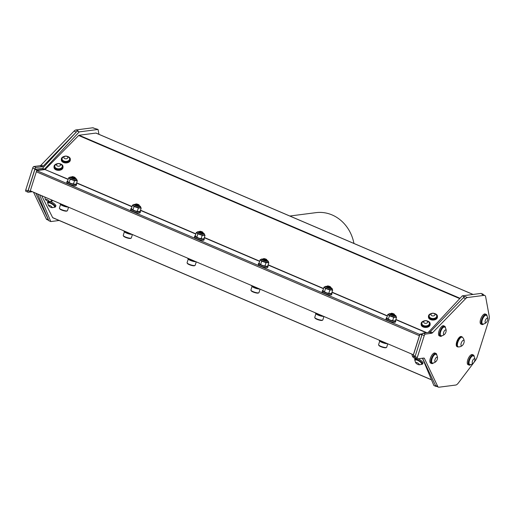 <?xml version="1.0" encoding="UTF-8"?>
<svg xmlns="http://www.w3.org/2000/svg" width="515" height="515" viewBox="0 0 515 515"><rect width="100%" height="100%" fill="white"/><g stroke="black" fill="none" stroke-linecap="round" stroke-linejoin="round"><path stroke-width="0.77" d="M203.232 233.733A2.491 0.534 17.6 0 0 203.386 233.61A2.491 0.534 17.6 0 0 203.393 233.591L203.232 233.733C201.764 233.655 200.451 233.25 199.279 232.51L202.974 233.179M198.771 231.75L200.026 232.555L203.103 233.16L202.91 232.291A1.725 0.367 17.6 0 0 201.423 231.557A1.725 0.367 17.6 0 0 199.788 231.299A1.725 0.367 17.6 0 0 199.691 231.351A1.725 0.367 17.6 0 0 201.391 232.31A1.725 0.367 17.6 0 0 202.91 232.291M199.382 231.544L199.955 231.995L198.874 231.879A2.491 0.534 17.6 0 0 200.026 232.555M198.874 231.879L199.44 231.525M202.852 232.825L203.386 233.61M199.788 231.299L199.376 231.505A1.976 0.418 17.6 0 0 199.955 231.995M202.884 233.179L200.779 232.992L198.803 231.937M263.03 259.399L264.691 260.217L266.854 260.287M266.731 259.933L267.066 260.86L263.41 260.21A2.491 0.534 17.6 0 0 265.167 260.841L267.259 260.738M262.998 259.406L263.41 260.21M390.724 314.047L392.829 314.974L394.548 314.942M394.419 314.581L394.76 315.508L391.104 314.865A2.491 0.534 17.6 0 0 392.861 315.495L394.947 315.392M390.692 314.053L391.104 314.865M391.297 313.281L390.447 313.77L394.49 314.955L394.413 314.272A1.725 0.367 17.6 0 0 393.492 313.738A1.725 0.367 17.6 0 0 391.297 313.281A1.725 0.367 17.6 0 0 392.707 314.234A1.725 0.367 17.6 0 0 394.413 314.272M394.387 314.968L392.855 314.877L390.447 313.77M392.861 315.495L394.477 315.65M135.284 204.938A1.976 0.418 17.6 0 0 135.432 205.182L139.127 205.852M135.535 204.217L136.108 204.667L135.027 204.558L135.593 204.198M139.005 205.498L139.385 206.406A2.491 0.534 17.6 0 0 139.546 206.29A2.491 0.534 17.6 0 0 139.546 206.264M135.432 205.182C136.591 205.923 137.911 206.328 139.385 206.406M134.924 204.423L136.179 205.228L139.256 205.833L139.063 204.964A1.725 0.367 17.6 0 0 137.582 204.23A1.725 0.367 17.6 0 0 135.941 203.972A1.725 0.367 17.6 0 0 135.844 204.03A1.725 0.367 17.6 0 0 137.544 204.983A1.725 0.367 17.6 0 0 139.063 204.964M135.027 204.558A2.491 0.534 17.6 0 0 136.179 205.228M71.437 177.611A1.976 0.418 17.6 0 0 71.585 177.862L75.28 178.531M71.688 176.89L72.261 177.34L71.179 177.231L71.746 176.87M72.1 176.645A1.725 0.367 17.6 0 0 71.997 176.703A1.725 0.367 17.6 0 0 73.697 177.656A1.725 0.367 17.6 0 0 75.216 177.636A1.725 0.367 17.6 0 0 73.735 176.903A1.725 0.367 17.6 0 0 72.1 176.645L71.682 176.851A1.976 0.418 17.6 0 0 72.261 177.34M75.19 178.525L73.091 178.338L71.115 177.282L75.409 178.505L75.216 177.636M75.158 178.171L75.538 179.078A2.491 0.534 17.6 0 0 75.699 178.963A2.491 0.534 17.6 0 0 75.699 178.937L75.699 178.963M71.585 177.862C72.744 178.596 74.063 179.001 75.538 179.078M263.603 258.633L262.753 259.116L266.796 260.3L266.719 259.618A1.725 0.367 17.6 0 0 265.798 259.084A1.725 0.367 17.6 0 0 263.603 258.633A1.725 0.367 17.6 0 0 265.019 259.586A1.725 0.367 17.6 0 0 266.719 259.618M266.693 260.32L265.167 260.23L262.753 259.116M265.167 260.841L266.789 261.002M330.958 287.647L330.913 288.188L329.542 288.168L327.257 287.537A2.491 0.534 17.6 0 0 329.014 288.168L331.106 288.065M327.45 285.954L326.6 286.443L330.643 287.628L330.566 286.945A1.725 0.367 17.6 0 0 329.645 286.411A1.725 0.367 17.6 0 0 327.45 285.954A1.725 0.367 17.6 0 0 328.86 286.907A1.725 0.367 17.6 0 0 330.566 286.945M330.54 287.64L327.489 287.087L326.6 286.443M329.014 288.168L330.63 288.329M135.625 204.062L135.529 204.178A1.976 0.418 17.6 0 0 136.108 204.667M139.037 205.852L136.932 205.665L134.962 204.609M326.877 286.72L328.982 287.647L330.701 287.615M71.179 177.231A2.491 0.534 17.6 0 0 72.332 177.907M326.845 286.733L327.257 287.537M437.267 357.307A2.491 1.017 113.2 0 0 435.555 358.395A2.491 1.017 113.2 0 0 434.84 361.376A2.491 1.017 113.2 0 0 436.36 361.105A2.491 1.017 113.2 0 0 437.454 358.543A2.491 1.017 113.2 0 0 437.267 357.307M443.421 333.572A2.491 1.017 113.2 0 0 445.005 333.849A2.491 1.017 113.2 0 0 446.099 331.287A2.491 1.017 113.2 0 0 444.947 330.212A2.491 1.017 113.2 0 0 443.421 333.572M487.538 320.369A2.491 1.017 113.2 0 0 487.737 319.512A2.491 1.017 113.2 0 0 486.54 318.476A2.491 1.017 113.2 0 0 485.066 321.92A2.491 1.017 113.2 0 0 486.643 322.075A2.491 1.017 113.2 0 0 487.538 320.369M472.21 362.154A2.491 1.017 113.2 0 0 473.774 362.657A2.491 1.017 113.2 0 0 474.869 360.094A2.491 1.017 113.2 0 0 473.787 358.955A2.491 1.017 113.2 0 0 472.21 362.154M461.575 342.263A2.993 1.217 113.2 0 0 461.015 345.295A2.993 1.217 113.2 0 0 462.502 345.333A2.993 1.217 113.2 0 0 464.182 341.4A2.993 1.217 113.2 0 0 463.288 340.28A2.993 1.217 113.2 0 0 461.575 342.263M203.335 233.07L204.378 233.868L204.571 234.84A3.991 0.85 -162.4 0 1 203.702 235.085A3.991 0.85 -162.4 0 1 200.129 234.319A3.991 0.85 -162.4 0 1 198.333 233.585A3.991 0.85 -162.4 0 1 197.194 232.864A3.991 0.85 -162.4 0 1 196.962 232.426L197.599 231.776L198.784 231.673M394.567 314.91C395.861 315.579 396.363 316.216 396.074 316.822A3.991 0.85 -162.4 0 1 395.205 317.066A3.991 0.85 -162.4 0 1 391.632 316.3A3.991 0.85 -162.4 0 1 388.696 314.845A3.991 0.85 -162.4 0 1 388.465 314.408L389.102 313.757L390.37 313.661M139.488 205.743L140.531 206.541L140.724 207.513A3.991 0.85 -162.4 0 1 139.855 207.757A3.991 0.85 -162.4 0 1 136.282 206.991A3.991 0.85 -162.4 0 1 134.486 206.257A3.991 0.85 -162.4 0 1 133.346 205.536A3.991 0.85 -162.4 0 1 133.115 205.099L133.752 204.449L134.891 204.461M330.72 287.582C332.014 288.252 332.516 288.889 332.227 289.494A3.991 0.85 -162.4 0 1 331.357 289.739A3.991 0.85 -162.4 0 1 327.785 288.973A3.991 0.85 -162.4 0 1 324.849 287.518A3.991 0.85 -162.4 0 1 324.624 287.08L325.255 286.43L326.523 286.334M75.641 178.415L76.684 179.214L76.877 180.186A3.991 0.85 -162.4 0 1 76.008 180.437A3.991 0.85 -162.4 0 1 72.435 179.664A3.991 0.85 -162.4 0 1 70.639 178.93A3.991 0.85 -162.4 0 1 69.499 178.216A3.991 0.85 -162.4 0 1 69.267 177.778L69.905 177.121L71.089 177.018M266.873 260.255C268.167 260.931 268.669 261.569 268.379 262.167A3.991 0.85 -162.4 0 1 267.51 262.418A3.991 0.85 -162.4 0 1 263.938 261.646A3.991 0.85 -162.4 0 1 261.002 260.197A3.991 0.85 -162.4 0 1 260.777 259.76L261.408 259.103L262.676 259.006M60.184 165.656A1.996 1.313 0.3 0 0 58.665 163.615A1.996 1.313 0.3 0 0 56.74 165.489A1.996 1.313 0.3 0 0 60.184 165.656M67.504 158.24A1.996 1.313 0.3 0 0 65.978 156.2A1.996 1.313 0.3 0 0 64.053 158.079A1.996 1.313 0.3 0 0 67.504 158.24M431.094 314.163A1.996 1.313 0.3 0 0 433.289 315.927A1.996 1.313 0.3 0 0 434.506 313.802A1.996 1.313 0.3 0 0 431.094 314.163M424.405 323.066A1.996 1.313 0.3 0 0 427.617 322.242A1.996 1.313 0.3 0 0 424.914 320.819A1.996 1.313 0.3 0 0 424.405 323.066M436.379 354.565A4.738 1.925 113.2 0 0 436.327 354.5A4.738 1.925 113.2 0 0 436.038 354.294A4.738 1.925 113.2 0 0 432.767 357.127A4.738 1.925 113.2 0 0 432.31 363.011A4.738 1.925 113.2 0 0 432.742 363.069A5.272 5.272 0 0 0 436.36 361.105M446.099 331.287A5.272 5.272 0 0 0 445.024 327.315A4.738 1.925 113.2 0 0 444.683 327.044A4.738 1.925 113.2 0 0 441.902 329.027A4.738 1.925 113.2 0 0 440.248 333.932A4.738 1.925 113.2 0 0 440.956 335.754A4.738 1.925 113.2 0 0 441.387 335.819A5.272 5.272 0 0 0 445.005 333.849M487.737 319.512A5.272 5.272 0 0 0 486.662 315.534A4.738 1.925 113.2 0 0 486.321 315.27A4.738 1.925 113.2 0 0 485.909 315.206A4.738 1.925 113.2 0 0 482.504 319.332A4.738 1.925 113.2 0 0 482.594 323.98A4.738 1.925 113.2 0 0 483.025 324.044A5.272 5.272 0 0 0 486.643 322.075M474.869 360.094A5.272 5.272 0 0 0 473.794 356.116A4.738 1.925 113.2 0 0 473.452 355.852A4.738 1.925 113.2 0 0 470.807 357.622A4.738 1.925 113.2 0 0 469.043 362.309A4.738 1.925 113.2 0 0 469.725 364.562A4.738 1.925 113.2 0 0 470.156 364.626A5.272 5.272 0 0 0 473.774 362.657M464.182 341.4A5.575 5.575 0 0 0 462.573 337.415A5.24 2.131 113.2 0 0 462.27 337.209A5.24 2.131 113.2 0 0 458.479 340.679A5.24 2.131 113.2 0 0 457.951 346.724A5.24 2.131 113.2 0 0 458.15 346.84A5.24 2.131 113.2 0 0 458.498 346.91M50.644 205.929A1.996 0.592 -148.9 0 0 48.983 205.305A1.996 0.592 -148.9 0 0 48.803 205.91A1.996 0.592 -148.9 0 0 51.584 207.59A1.996 0.592 -148.9 0 0 52.021 207.133A1.996 0.592 -148.9 0 0 50.644 205.929M47.605 199.852A1.996 0.592 -148.9 0 0 45.944 199.228A1.996 0.592 -148.9 0 0 45.764 199.833A1.996 0.592 -148.9 0 0 48.545 201.513A1.996 0.592 -148.9 0 0 48.989 201.056A1.996 0.592 -148.9 0 0 47.605 199.852M414.935 357.107A1.996 0.592 -148.9 0 0 413.133 356.354A1.996 0.592 -148.9 0 0 412.882 356.959A1.996 0.592 -148.9 0 0 415.663 358.64A1.996 0.592 -148.9 0 0 416.172 358.331M419.171 364.311A1.996 0.592 -148.9 0 0 416.905 362.624A1.996 0.592 -148.9 0 0 415.92 363.036A1.996 0.592 -148.9 0 0 418.701 364.717A1.996 0.592 -148.9 0 0 419.171 364.311M204.339 234.402L205.022 235.381L202.215 235.329L197.869 233.849L196.344 232.42L197.039 232.252M395.848 316.384L396.524 317.362L393.718 317.311L389.379 315.83L387.847 314.401L388.542 314.234M140.492 207.075L141.174 208.054L138.368 208.002L134.022 206.521L132.497 205.092L133.192 204.925M332.001 289.057L332.677 290.035L329.87 289.984L325.532 288.503L323.999 287.074L324.695 286.907M76.651 179.748L77.327 180.733L74.521 180.675L70.182 179.194L68.65 177.772L69.345 177.598M268.154 261.729L268.83 262.714L266.023 262.656L261.684 261.176L260.152 259.753L260.854 259.579M194.599 265.643A3.817 0.811 -162.4 0 1 194.496 265.721A3.817 0.811 -162.4 0 1 190.756 265.199A3.817 0.811 -162.4 0 1 187.396 263.468L187.119 262.965A4.242 0.901 17.6 0 0 190.853 264.89A4.242 0.901 17.6 0 0 195.011 265.47A4.242 0.901 17.6 0 0 195.127 265.38A4.242 0.901 17.6 0 0 195.166 265.309L196.267 261.845M130.752 238.316A3.817 0.811 -162.4 0 1 130.649 238.394A3.817 0.811 -162.4 0 1 126.909 237.872A3.817 0.811 -162.4 0 1 123.549 236.14L123.272 235.638A4.242 0.901 17.6 0 0 127.005 237.563A4.242 0.901 17.6 0 0 131.164 238.142A4.242 0.901 17.6 0 0 131.28 238.059A4.242 0.901 17.6 0 0 131.319 237.982L132.419 234.518M66.905 210.989A3.817 0.811 -162.4 0 1 66.802 211.066A3.817 0.811 -162.4 0 1 63.062 210.545A3.817 0.811 -162.4 0 1 59.701 208.813L59.431 208.311A4.242 0.901 17.6 0 0 63.158 210.236A4.242 0.901 17.6 0 0 67.317 210.815A4.242 0.901 17.6 0 0 67.433 210.732A4.242 0.901 17.6 0 0 67.471 210.661L68.572 207.197M61.665 167.723A3.792 2.491 0.3 0 0 62.309 166.351A3.792 2.491 0.3 0 0 61.955 165.289A4.217 4.217 0 0 0 55.099 165.244A3.792 2.491 0.3 0 0 54.732 166.306A3.792 2.491 0.3 0 0 57.41 168.701A3.792 2.491 0.3 0 0 61.665 167.723M68.984 160.313A3.792 2.491 0.3 0 0 69.628 158.935A3.792 2.491 0.3 0 0 69.274 157.873A4.217 4.217 0 0 0 62.412 157.835A3.792 2.491 0.3 0 0 62.045 158.89A3.792 2.491 0.3 0 0 64.729 161.292A3.792 2.491 0.3 0 0 68.984 160.313M429.407 315.148A3.792 2.491 0.3 0 0 429.162 316.017A3.792 2.491 0.3 0 0 431.622 318.367A3.792 2.491 0.3 0 0 436.746 316.062A3.792 2.491 0.3 0 0 436.392 314.993A4.217 4.217 0 0 0 429.536 314.955A3.792 2.491 0.3 0 0 429.407 315.148M423.279 325.396A3.792 2.491 0.3 0 0 428.609 325.01A3.792 2.491 0.3 0 0 429.426 323.472A3.792 2.491 0.3 0 0 429.072 322.409A4.217 4.217 0 0 0 422.21 322.371A3.792 2.491 0.3 0 0 421.843 323.426A3.792 2.491 0.3 0 0 423.279 325.396M436.038 354.294L435.696 354.146A4.738 1.925 113.2 0 0 432.42 356.979A4.738 1.925 113.2 0 0 431.963 362.863L432.31 363.011M444.683 327.044L444.336 326.896A4.738 1.925 113.2 0 0 440.705 330.495A4.738 1.925 113.2 0 0 440.608 335.606L440.956 335.754M486.321 315.27L485.98 315.122A4.738 1.925 113.2 0 0 485.561 315.058A4.738 1.925 113.2 0 0 482.156 319.184A4.738 1.925 113.2 0 0 482.252 323.832L482.594 323.98M473.452 355.852L473.105 355.704A4.738 1.925 113.2 0 0 469.474 359.303A4.738 1.925 113.2 0 0 469.377 364.414L469.725 364.562M462.27 337.209L461.858 337.029A5.24 2.131 113.2 0 0 457.951 340.756A5.24 2.131 113.2 0 0 457.539 346.544A5.24 2.131 113.2 0 0 457.732 346.659L458.15 346.84M51.584 207.59A4.217 4.217 0 0 0 54.41 207.017A3.792 1.127 -148.9 0 0 54.539 206.895A3.792 1.127 -148.9 0 0 51.809 203.927A3.792 1.127 -148.9 0 0 48.05 202.974A3.792 1.127 -148.9 0 0 48.037 202.994A3.792 1.127 -148.9 0 0 47.998 203.142A4.217 4.217 0 0 0 48.803 205.91M48.545 201.513A4.217 4.217 0 0 0 51.371 200.94A3.792 1.127 -148.9 0 0 51.5 200.818A3.792 1.127 -148.9 0 0 51.094 199.717M418.701 364.717A4.217 4.217 0 0 0 421.527 364.144A3.792 1.127 -148.9 0 0 421.65 364.015A3.792 1.127 -148.9 0 0 421.605 363.448A3.792 1.127 -148.9 0 0 417.607 360.371A3.792 1.127 -148.9 0 0 415.161 360.094A3.792 1.127 -148.9 0 0 415.116 360.268A4.217 4.217 0 0 0 415.92 363.036M258.82 292.797L258.305 293.048A3.817 0.811 -162.4 0 1 253.322 292.082A3.817 0.811 -162.4 0 1 251.211 290.795L250.934 290.293A4.242 0.901 17.6 0 0 253.283 291.722A4.242 0.901 17.6 0 0 258.82 292.797A4.242 0.901 17.6 0 0 258.981 292.642L260.081 289.16M322.667 320.124L322.152 320.375A3.817 0.811 -162.4 0 1 317.169 319.409A3.817 0.811 -162.4 0 1 315.051 318.122L314.781 317.62A4.242 0.901 17.6 0 0 317.131 319.049A4.242 0.901 17.6 0 0 322.667 320.124A4.242 0.901 17.6 0 0 322.821 319.963L323.929 316.487M386.514 347.451L385.999 347.702A3.817 0.811 -162.4 0 1 381.016 346.73A3.817 0.811 -162.4 0 1 378.898 345.449L378.628 344.947A4.242 0.901 17.6 0 0 380.978 346.376A4.242 0.901 17.6 0 0 386.514 347.451A4.242 0.901 17.6 0 0 386.668 347.29L387.776 343.814M196.344 232.42L195.282 235.754L196.048 236.81A3.991 0.85 -162.4 0 0 198.899 238.188L202.781 238.947A3.991 0.85 -162.4 0 1 202.781 238.947A3.991 0.85 -162.4 0 1 202.472 238.96L203.966 238.715L205.022 235.381M197.869 233.849L196.814 237.183L198.899 238.188A3.991 0.85 -162.4 0 0 202.472 238.96M195.964 236.739L196.814 237.183M202.215 235.329L201.153 238.664M396.524 317.362L395.469 320.697L394.284 320.935A3.991 0.85 -162.4 0 1 394.284 320.935A3.991 0.85 -162.4 0 1 393.975 320.942A3.991 0.85 -162.4 0 1 390.402 320.169L393.975 320.942M393.718 317.311L392.655 320.645M387.847 314.401L386.791 317.736L387.557 318.791A3.991 0.85 -162.4 0 1 387.557 318.798L387.557 318.791A3.991 0.85 -162.4 0 0 390.402 320.169L388.316 319.165L389.379 315.83M387.467 318.721L388.316 319.165M132.497 205.092L131.434 208.427L132.201 209.489A3.991 0.85 -162.4 0 0 135.052 210.86L138.934 211.626A3.991 0.85 -162.4 0 1 138.625 211.633L140.119 211.388L141.174 208.054M134.022 206.521L132.967 209.856L135.052 210.86A3.991 0.85 -162.4 0 0 138.625 211.633M132.117 209.412L132.967 209.856M138.368 208.002L137.305 211.337M332.677 290.035L331.621 293.376L330.476 293.601A3.991 0.85 -162.4 0 1 330.437 293.608A3.991 0.85 -162.4 0 1 330.134 293.614A3.991 0.85 -162.4 0 1 326.555 292.848L330.134 293.614M329.87 289.984L328.815 293.318M323.999 287.074L322.944 290.415L323.71 291.471A3.991 0.85 -162.4 0 1 323.71 291.471L323.71 291.471A3.991 0.85 -162.4 0 0 326.555 292.848L324.469 291.838L325.532 288.503M323.62 291.393L324.469 291.838M68.65 177.772L67.594 181.106L68.36 182.162A3.991 0.85 -162.4 0 0 68.366 182.168L68.36 182.162M70.182 179.194L69.119 182.529L71.205 183.54L75.087 184.299A3.991 0.85 -162.4 0 1 75.087 184.299A3.991 0.85 -162.4 0 1 74.778 184.306L76.272 184.067L77.327 180.733M68.27 182.085L69.119 182.529M74.521 180.675L73.458 184.01M268.83 262.714L267.774 266.049L266.59 266.281A3.991 0.85 -162.4 0 1 266.287 266.287A3.991 0.85 -162.4 0 1 262.708 265.521L266.287 266.287M266.023 262.656L264.968 265.991M260.152 259.753L259.097 263.088L259.863 264.144A3.991 0.85 -162.4 0 0 259.869 264.15L259.863 264.144M261.684 261.176L260.629 264.51L262.708 265.521A3.991 0.85 -162.4 0 1 259.869 264.15M259.772 264.066L260.629 264.51M188.265 259.026L187.08 262.747A4.242 0.901 17.6 0 0 187.119 262.965M124.418 231.705L123.24 235.419A4.242 0.901 17.6 0 0 123.272 235.638M60.57 204.378L59.392 208.092A4.242 0.901 17.6 0 0 59.431 208.311M62.309 166.474A3.792 2.491 -179.7 0 1 62.309 166.596A3.792 2.491 -179.7 0 1 58.504 169.068A3.792 2.491 -179.7 0 1 54.725 166.551A3.792 2.491 -179.7 0 1 54.732 166.429M69.622 159.058A3.792 2.491 -179.7 0 1 69.628 159.187A3.792 2.491 -179.7 0 1 65.823 161.652A3.792 2.491 -179.7 0 1 62.045 159.141A3.792 2.491 -179.7 0 1 62.051 159.013M436.739 316.184A3.792 2.491 -179.7 0 1 436.746 316.307A3.792 2.491 -179.7 0 1 431.622 318.611A3.792 2.491 -179.7 0 1 429.162 316.262A3.792 2.491 -179.7 0 1 429.169 316.139M429.42 323.594A3.792 2.491 -179.7 0 1 429.426 323.723A3.792 2.491 -179.7 0 1 428.602 325.255A3.792 2.491 -179.7 0 1 424.379 326.047A3.792 2.491 -179.7 0 1 421.843 323.678A3.792 2.491 -179.7 0 1 421.849 323.549M436.804 355.189A5.485 2.234 113.2 0 0 435.993 353.457A5.485 2.234 113.2 0 0 431.776 357.629A5.485 2.234 113.2 0 0 431.673 363.551A5.485 2.234 113.2 0 0 432.137 363.622A5.485 2.234 113.2 0 0 433.482 362.946M445.443 327.939A5.485 2.234 113.2 0 0 444.632 326.207A5.485 2.234 113.2 0 0 440.422 330.373A5.485 2.234 113.2 0 0 440.312 336.295A5.485 2.234 113.2 0 0 442.127 335.69M487.087 316.159A5.485 2.234 113.2 0 0 486.276 314.433A5.485 2.234 113.2 0 0 482.059 318.598A5.485 2.234 113.2 0 0 481.956 324.521A5.485 2.234 113.2 0 0 483.765 323.916M474.212 356.74A5.485 2.234 113.2 0 0 473.401 355.015A5.485 2.234 113.2 0 0 469.191 359.18A5.485 2.234 113.2 0 0 469.081 365.103A5.485 2.234 113.2 0 0 470.897 364.498M462.496 337.351A5.485 2.234 113.2 0 0 461.955 336.804A5.485 2.234 113.2 0 0 457.745 340.969A5.485 2.234 113.2 0 0 457.635 346.891A5.485 2.234 113.2 0 0 458.408 346.904M48.198 202.723A3.792 1.127 31.1 0 1 48.21 202.704A3.792 1.127 31.1 0 1 52.041 203.695A3.792 1.127 31.1 0 1 54.699 206.624L54.539 206.895M51.59 199.923A3.792 1.127 31.1 0 1 51.661 200.547L51.5 200.818M415.161 360.094L415.328 359.824A3.792 1.127 31.1 0 1 417.774 360.101A3.792 1.127 31.1 0 1 421.817 363.751L421.65 364.015M252.073 286.359L250.895 290.074A4.242 0.901 17.6 0 0 250.934 290.293M315.92 313.687L314.742 317.401A4.242 0.901 17.6 0 0 314.781 317.62M379.767 341.007L378.589 344.728A4.242 0.901 17.6 0 0 378.628 344.947M74.778 184.306A3.991 0.85 -162.4 0 1 71.205 183.54A3.991 0.85 -162.4 0 1 68.366 182.168M195.912 261.697A4.242 0.901 -162.4 0 1 191.599 260.873A4.242 0.901 -162.4 0 1 188.329 259.077M132.065 234.37A4.242 0.901 -162.4 0 1 127.752 233.553A4.242 0.901 -162.4 0 1 124.482 231.75M68.218 207.043A4.242 0.901 -162.4 0 1 63.905 206.225A4.242 0.901 -162.4 0 1 60.635 204.423M48.436 219.821L46.215 218.875A6.335 2.575 113.2 0 0 46.871 219.557L48.642 220.317M60.139 163.828A4.487 2.948 -179.7 0 1 63.01 166.603A4.487 2.948 -179.7 0 1 60.622 169.19A4.487 2.948 -179.7 0 1 56.019 169.017A4.487 2.948 -179.7 0 1 54.03 166.551A4.487 2.948 -179.7 0 1 56.933 163.809M67.452 156.418A4.487 2.948 -179.7 0 1 70.323 159.187A4.487 2.948 -179.7 0 1 67.941 161.774A4.487 2.948 -179.7 0 1 63.332 161.601A4.487 2.948 -179.7 0 1 61.349 159.135A4.487 2.948 -179.7 0 1 64.253 156.399M434.57 313.538A4.487 2.948 -179.7 0 1 437.441 316.313A4.487 2.948 -179.7 0 1 433.173 319.229A4.487 2.948 -179.7 0 1 428.486 316.571A4.487 2.948 -179.7 0 1 428.461 316.255A4.487 2.948 -179.7 0 1 431.37 313.519M427.25 320.954A4.487 2.948 -179.7 0 1 430.128 323.723A4.487 2.948 -179.7 0 1 425.615 326.645A4.487 2.948 -179.7 0 1 421.148 323.671A4.487 2.948 -179.7 0 1 424.051 320.935M289.848 216.023L316.01 212.644A38.007 33.765 82.6 0 1 353.792 242.668A38.007 33.765 82.6 0 1 353.953 243.453M435.993 353.457L434.982 353.033A5.485 2.234 113.2 0 0 430.772 357.198A5.485 2.234 113.2 0 0 430.669 363.12L431.673 363.551M444.632 326.207L443.627 325.776A5.485 2.234 113.2 0 0 439.417 329.941A5.485 2.234 113.2 0 0 439.308 335.864L440.312 336.295M486.276 314.433L485.265 314.002A5.485 2.234 113.2 0 0 481.055 318.167A5.485 2.234 113.2 0 0 480.952 324.09L481.956 324.521M473.401 355.015L472.397 354.584A5.485 2.234 113.2 0 0 468.187 358.749A5.485 2.234 113.2 0 0 468.077 364.672L469.081 365.103M461.955 336.804L461.369 336.553A5.485 2.234 113.2 0 0 457.159 340.718A5.485 2.234 113.2 0 0 457.05 346.64L457.635 346.891M438.4 387.132A6.335 2.575 -66.8 0 1 437.75 386.45L435.523 385.497A6.335 2.575 -66.8 0 0 436.173 386.179L438.4 387.132A6.335 2.575 -66.8 0 0 439.025 387.203L455.73 385.046A6.335 2.575 -66.8 0 0 458.318 383.051L475.139 360.873A6.335 2.575 -66.8 0 0 477.308 356.592L488.774 320.439A6.335 2.575 -66.8 0 0 489.25 316.377L485.664 296.833A6.335 2.575 -66.8 0 0 484.795 295.443A6.335 2.575 -66.8 0 0 484.171 295.365L467.466 297.528L465.238 296.576L464.324 296.692L463.352 297.741A6.335 2.575 -66.8 0 1 465.238 296.576M47.985 203.522A4.487 1.339 31.1 0 1 47.612 202.344A4.487 1.339 31.1 0 1 52.105 203.496A4.487 1.339 31.1 0 1 55.311 206.959A4.487 1.339 31.1 0 1 55.298 206.985A4.487 1.339 31.1 0 1 54.075 207.204M52.176 200.174A4.487 1.339 31.1 0 1 52.273 200.882A4.487 1.339 31.1 0 1 52.26 200.908A4.487 1.339 31.1 0 1 51.037 201.127M44.953 197.445A4.487 1.339 31.1 0 1 44.638 196.949M412.064 354.565A4.487 1.339 31.1 0 1 411.749 354.075M415.103 360.648A4.487 1.339 31.1 0 1 414.73 359.464A4.487 1.339 31.1 0 1 419.262 360.642A4.487 1.339 31.1 0 1 422.416 364.111A4.487 1.339 31.1 0 1 421.193 364.324M259.76 289.018A4.242 0.901 -162.4 0 1 254.507 287.866A4.242 0.901 -162.4 0 1 252.138 286.404M323.607 316.345A4.242 0.901 -162.4 0 1 318.354 315.193A4.242 0.901 -162.4 0 1 315.985 313.732M387.454 343.672A4.242 0.901 -162.4 0 1 382.201 342.52A4.242 0.901 -162.4 0 1 379.832 341.059M46.215 218.875L33.514 192.192M35.741 193.144L48.397 219.731L37.589 193.936M27.977 190.923L25.75 189.971L32.709 168.019L34.936 168.972L27.977 190.923A1.519 0.618 -66.8 0 0 28.068 192.23A1.519 0.618 -66.8 0 0 28.222 192.25L32.387 191.709M25.75 189.971A1.519 0.618 113.2 0 0 25.847 191.277A1.519 0.618 113.2 0 0 25.995 191.297M34.936 168.972A1.519 0.618 -66.8 0 1 36.076 167.465L33.855 166.512A1.519 0.618 113.2 0 0 32.709 168.019M33.855 166.512L40.106 165.708L42.327 166.66L36.076 167.465M42.327 166.66A3.167 1.288 113.2 0 0 43.273 166.075L41.046 165.122A3.167 1.288 -66.8 0 1 40.106 165.708M30.379 190.846L30.205 191.406L28.203 190.55L34.936 169.313L42.5 168.334L76.162 132.188L43.273 166.075M41.046 165.122L74.051 131.125L76.272 132.072M204.037 238.49A4.989 1.062 -162.4 0 1 204.294 239.012A4.989 1.062 -162.4 0 1 203.155 239.321A4.989 1.062 -162.4 0 1 197.734 237.988A4.989 1.062 -162.4 0 1 194.786 235.999A4.989 1.062 -162.4 0 1 195.294 235.722M395.539 320.472A4.989 1.062 -162.4 0 1 395.797 320.993A4.989 1.062 -162.4 0 1 390.724 320.497A4.989 1.062 -162.4 0 1 386.289 317.98A4.989 1.062 -162.4 0 1 386.797 317.704M140.189 211.163A4.989 1.062 -162.4 0 1 140.447 211.684A4.989 1.062 -162.4 0 1 139.308 211.993A4.989 1.062 -162.4 0 1 133.887 210.661A4.989 1.062 -162.4 0 1 130.939 208.672A4.989 1.062 -162.4 0 1 131.447 208.395M331.692 293.151A4.989 1.062 -162.4 0 1 331.95 293.666A4.989 1.062 -162.4 0 1 326.877 293.177A4.989 1.062 -162.4 0 1 322.442 290.653A4.989 1.062 -162.4 0 1 322.957 290.376M76.342 183.842A4.989 1.062 -162.4 0 1 76.6 184.364A4.989 1.062 -162.4 0 1 75.46 184.666A4.989 1.062 -162.4 0 1 70.04 183.34A4.989 1.062 -162.4 0 1 67.092 181.344A4.989 1.062 -162.4 0 1 67.6 181.068M267.845 265.824A4.989 1.062 -162.4 0 1 268.103 266.345A4.989 1.062 -162.4 0 1 263.03 265.849A4.989 1.062 -162.4 0 1 258.594 263.326A4.989 1.062 -162.4 0 1 259.109 263.049M76.162 132.188L77.25 131.029L78.158 130.907L75.93 129.954A6.335 2.575 113.2 0 0 74.051 131.125M95.211 128.705L93.26 127.868A6.335 2.575 113.2 0 0 92.642 127.797L98.062 129.452L79.246 131.885L44.496 169.19L36.938 170.169L36.81 170.574L44.985 169.519L68.128 179.42M75.93 129.954L92.642 127.797M39.591 194.792L50.805 221.559L48.803 220.703L48.397 219.731M63.01 166.603L63.004 167.427A4.487 2.948 -179.7 0 1 60.616 170.014A4.487 2.948 -179.7 0 1 56.013 169.841A4.487 2.948 -179.7 0 1 54.024 167.375L54.03 166.551M70.323 159.187L70.323 160.017A4.487 2.948 -179.7 0 1 67.935 162.598A4.487 2.948 -179.7 0 1 63.326 162.431A4.487 2.948 -179.7 0 1 61.343 159.959L61.349 159.135M437.441 316.313L437.435 317.137A4.487 2.948 -179.7 0 1 433.173 320.06A4.487 2.948 -179.7 0 1 428.48 317.401A4.487 2.948 -179.7 0 1 428.461 317.086L428.461 316.255M430.128 323.723L430.122 324.553A4.487 2.948 -179.7 0 1 425.615 327.476A4.487 2.948 -179.7 0 1 421.141 324.502L421.148 323.671M435.523 385.497L435.883 386.372L436.456 386.295M483.237 294.78L483.141 294.258L481.95 294.413A6.335 2.575 -66.8 0 1 482.568 294.49L484.795 295.443M423.156 333.134A1.519 0.618 113.2 0 0 422.017 334.641L424.244 335.593A1.519 0.618 -66.8 0 1 425.384 334.087L423.156 333.134L429.407 332.33L431.634 333.282A3.167 1.288 113.2 0 0 432.581 332.696L430.353 331.744L463.243 297.857M424.244 335.593L417.279 357.539L415.058 356.586L422.017 334.641M423.588 358.086L424.411 358.44A3.167 1.288 113.2 0 0 424.09 358.099A3.167 1.288 113.2 0 0 423.774 358.06L417.523 358.865A1.519 0.618 -66.8 0 1 417.375 358.852A1.519 0.618 -66.8 0 1 417.279 357.539M424.411 358.44L437.75 386.45M463.352 297.741L465.579 298.694A6.335 2.575 -66.8 0 1 467.466 297.528M465.579 298.694L432.581 332.696M431.634 333.282L425.384 334.087M50.18 201.436A4.487 1.339 31.1 0 1 54.268 203.734A4.487 1.339 31.1 0 1 55.852 206.064A4.487 1.339 31.1 0 1 55.839 206.09L55.298 206.985M48.153 201.442A4.487 1.339 31.1 0 1 48.165 201.423L47.612 202.344M414.73 359.464L415.27 358.569A4.487 1.339 31.1 0 1 415.283 358.549M417.968 358.807A4.487 1.339 31.1 0 1 422.957 363.21L422.416 364.111M204.294 239.012L203.966 240.035A4.989 1.062 -162.4 0 1 202.826 240.344A4.989 1.062 -162.4 0 1 197.406 239.012A4.989 1.062 -162.4 0 1 194.458 237.016L194.786 235.999M395.797 320.993L395.475 322.017A4.989 1.062 -162.4 0 1 390.396 321.521A4.989 1.062 -162.4 0 1 385.967 318.997L386.289 317.98M140.447 211.684L140.125 212.708A4.989 1.062 -162.4 0 1 138.986 213.017A4.989 1.062 -162.4 0 1 133.565 211.684A4.989 1.062 -162.4 0 1 130.61 209.695L130.939 208.672M331.95 293.666L331.628 294.689A4.989 1.062 -162.4 0 1 326.549 294.194A4.989 1.062 -162.4 0 1 322.12 291.677L322.442 290.653M76.6 184.364L76.278 185.381A4.989 1.062 -162.4 0 1 75.139 185.69A4.989 1.062 -162.4 0 1 69.718 184.357A4.989 1.062 -162.4 0 1 66.77 182.368L67.092 181.344M268.103 266.345L267.781 267.362A4.989 1.062 -162.4 0 1 262.702 266.873A4.989 1.062 -162.4 0 1 258.273 264.35L258.594 263.326M415.187 356.18L413.281 355.363L419.886 334.525L36.681 170.587L36.308 171.772L419.416 335.722L413.378 354.771L30.295 190.814L36.333 171.778M430.353 331.744A3.167 1.288 -66.8 0 1 429.407 332.33M415.058 356.586A1.519 0.618 113.2 0 0 415.148 357.899A1.519 0.618 113.2 0 0 415.296 357.912M435.478 385.4L422.538 358.221M195.591 261.556A4.989 1.062 -162.4 0 1 190.35 260.133A4.989 1.062 -162.4 0 1 187.718 258.266L187.743 258.195M131.743 234.235A4.989 1.062 -162.4 0 1 126.503 232.806A4.989 1.062 -162.4 0 1 123.87 230.945L123.896 230.875M67.903 206.908A4.989 1.062 -162.4 0 1 62.656 205.479A4.989 1.062 -162.4 0 1 60.023 203.618L60.049 203.547M34.936 169.313L36.938 170.169M42.5 168.334L44.496 169.19M77.25 131.029L79.246 131.885M98.957 134.318L98.062 129.452M50.805 221.559L59.128 220.484M30.205 191.406L31.344 191.258M68.192 179.22L44.985 169.519M45.211 169.384L78.641 135.509L459.734 298.616M460.043 298.288L79.078 135.239A1.519 0.618 113.2 0 0 78.641 135.509M79.078 135.239L95.925 133.07L473.008 294.458M431.467 379.755L52.646 217.62A1.519 0.618 113.2 0 0 52.794 217.774A1.519 0.618 113.2 0 0 52.948 217.794M435.883 386.372L433.888 385.516L422.448 358.228M428.19 332.484L462.328 295.835L481.139 293.402L483.141 294.258M462.328 295.835L464.324 296.692M52.646 217.62L41.683 195.687M259.463 288.896A4.989 1.062 -162.4 0 1 254.191 287.479A4.989 1.062 -162.4 0 1 251.532 285.6L251.558 285.51M323.311 316.223A4.989 1.062 -162.4 0 1 318.038 314.8A4.989 1.062 -162.4 0 1 315.38 312.927L315.405 312.837M387.158 343.544A4.989 1.062 -162.4 0 1 381.885 342.127A4.989 1.062 -162.4 0 1 379.22 340.248L379.252 340.164M419.757 334.544L419.384 335.722M419.886 334.525L420.015 334.126L422.397 333.817M420.015 334.126L421.92 334.937M203.303 233.089A3.161 0.676 -162.4 0 1 203.168 234.003A3.161 0.676 -162.4 0 1 199.086 232.819A3.161 0.676 -162.4 0 1 198.758 231.711M394.941 315.154A3.161 0.676 -162.4 0 1 394.432 315.965A3.161 0.676 -162.4 0 1 390.273 314.639A3.161 0.676 -162.4 0 1 390.389 313.699M139.456 205.762A3.161 0.676 -162.4 0 1 139.32 206.676A3.161 0.676 -162.4 0 1 135.239 205.498A3.161 0.676 -162.4 0 1 134.911 204.384M331.094 287.827A3.161 0.676 -162.4 0 1 330.585 288.638A3.161 0.676 -162.4 0 1 326.433 287.312A3.161 0.676 -162.4 0 1 326.542 286.372M75.608 178.441A3.161 0.676 -162.4 0 1 75.473 179.349A3.161 0.676 -162.4 0 1 71.392 178.171A3.161 0.676 -162.4 0 1 71.07 177.057M267.246 260.5A3.161 0.676 -162.4 0 1 266.738 261.311A3.161 0.676 -162.4 0 1 262.586 259.985A3.161 0.676 -162.4 0 1 262.695 259.051M481.95 294.413L484.171 295.365M426.735 332.671L395.861 319.461M387.389 315.837L332.014 292.134M323.542 288.509L268.167 264.807M259.702 261.182L204.352 237.492M195.88 233.868L140.505 210.172M132.033 206.541L76.658 182.844M76.593 183.044L131.969 206.747M140.441 210.371L195.816 234.074M204.288 237.698L259.637 261.382M268.103 265.013L323.484 288.709M331.95 292.333L387.325 316.036M395.797 319.661L426.323 332.729M203.103 233.16L202.723 233.224M139.256 205.833L138.876 205.897M135.941 203.972L135.619 204.062M75.409 178.505L75.029 178.576M330.579 287.261L330.958 287.64M437.454 358.543A5.272 5.272 0 0 0 436.385 354.565M458.492 346.91A5.575 5.575 0 0 0 462.502 345.333M44.96 197.084A4.217 4.217 0 0 0 45.764 199.833M412.071 354.211A4.217 4.217 0 0 0 412.882 356.959M415.663 358.64A4.217 4.217 0 0 0 416.893 358.64M194.496 265.721L195.011 265.47M130.649 238.394L131.164 238.142M66.802 211.066L67.317 210.815M28.068 192.23L25.847 191.277M52.594 200.354L52.26 200.908M415.148 357.899L417.375 358.852M96.073 133.089L473.092 294.445M52.794 217.774L431.519 379.864"/></g></svg>
